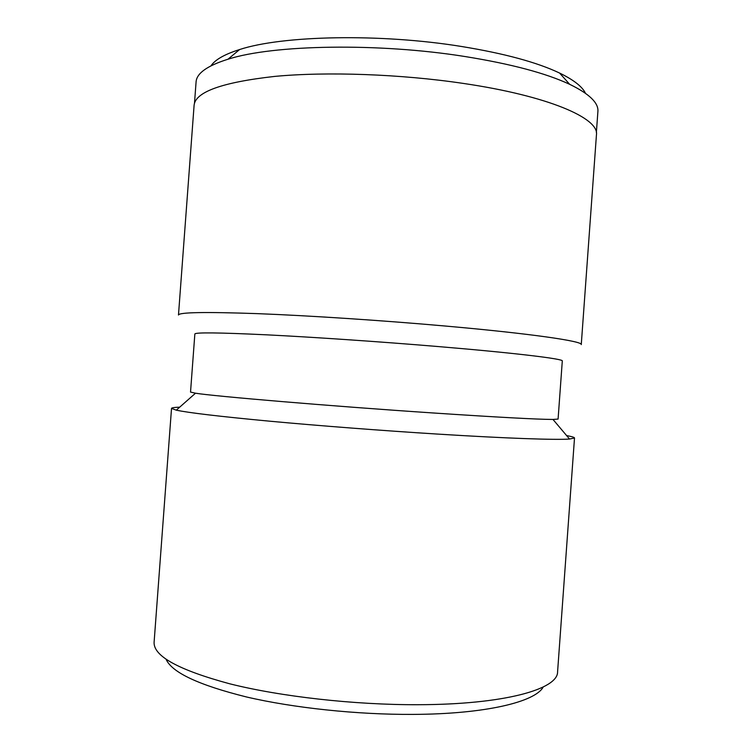 <?xml version="1.0" encoding="UTF-8"?>
<svg xmlns="http://www.w3.org/2000/svg" width="752" height="752" viewBox="0 0 752 752"><rect width="100%" height="100%" fill="white"/><g stroke="black" fill="none" stroke-linecap="round" stroke-linejoin="round"><path stroke-width="1.13" d="M211.021 65.8C215.1 59.69 224.622 54.276 239.597 49.547C282.235 35.466 380.409 33.285 461.559 46.492C504.338 53.477 537.013 62.322 559.582 73.047C573.701 79.909 582.339 86.659 585.479 93.295M596.364 132.672L597.896 111.531C598.695 102.902 589.286 93.831 569.668 84.318C545.867 73.188 511.05 63.939 465.215 56.569C378.209 42.61 272.741 44.716 227.969 59.229C207.176 65.772 196.545 73.367 196.075 82.024L194.495 103.156M195.511 393.202C213.042 396.163 330.222 406.089 432.682 412.942C497.279 417.238 537.379 419.4 552.993 419.447L558.087 419.061L562.299 360.969C563.981 358.948 515.825 353.036 437.542 346.503C380.174 341.699 313.49 337.169 266.612 334.828C219.264 332.581 195.351 332.299 194.853 333.982L190.529 392.074L195.511 393.202L176.297 410.16L171.522 408.392C171.663 407.763 174.379 407.358 179.681 407.17M445.607 326.058C382.495 320.446 308.781 315.614 257.203 313.631C205.193 311.817 178.957 312.277 178.478 315.013L194.101 105.261C195.379 91.894 222.263 82.278 274.771 76.403C326.81 71.487 400.581 74.081 463.335 83.425C548.659 95.936 599.353 118.337 596.449 134.805L581.268 344.595C583.214 341.295 531.401 333.644 445.607 326.058M543.235 686.99C535.255 701.926 485.425 714.118 412.81 714.4C357.219 714.71 293.506 707.942 246.477 696.963C198.782 685.091 171.992 672.532 166.089 659.297M566.613 435.587C571.83 436.545 574.462 437.344 574.509 437.984L557.58 671.846C558.04 689.161 504.46 704.586 417.924 704.709C354.267 704.934 280.656 696.606 229.774 683.812C178.562 669.966 153.342 656.101 154.104 642.217L171.522 408.392M574.509 437.984L569.527 439.036C556.076 440.08 506.622 438.407 437.711 434.092C382.589 430.652 319.177 425.773 269.855 421.205C219.64 416.467 188.451 412.782 176.297 410.16M239.597 49.547L227.969 59.229M552.993 419.447L569.527 439.036M559.582 73.047L569.668 84.318"/></g></svg>
